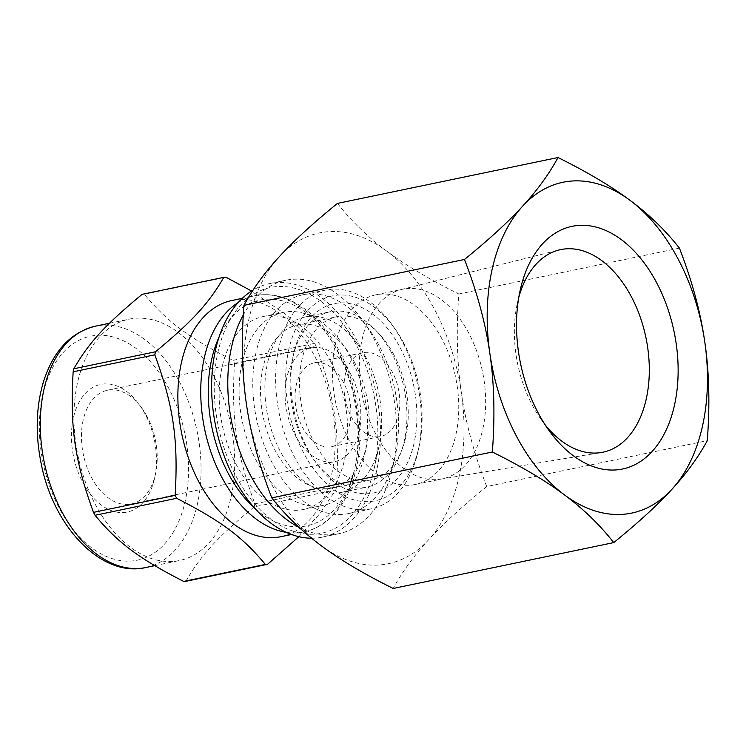 <?xml version="1.0" encoding="UTF-8"?>
<svg xmlns="http://www.w3.org/2000/svg" width="746" height="746" viewBox="0 0 746 746"><rect width="100%" height="100%" fill="white"/><g stroke="black" fill="none" stroke-linecap="round" stroke-linejoin="round"><path stroke-width="0.56" stroke-dasharray="3.73 2.8" d="M298.829 536.7L319.857 513.686L335.812 489.889L254.172 506.87C217.245 537.437 200.861 555.294 185.894 581.293M234.505 363.274C231.26 418.972 236.137 452.71 254.852 503.83L336.493 486.849C339.738 431.151 334.861 397.422 316.145 346.293L234.505 363.274A145.451 92.01 78.2 0 0 233.74 361.81A145.451 92.01 78.2 0 0 232.966 360.355L314.607 343.374L286.902 315.26L251.598 291.033M225.982 277.242L144.342 294.222C167.039 321.638 188.309 337.509 232.966 360.355M281.083 536.663A120.619 76.297 78.2 0 0 314.346 355.544A120.619 76.297 78.2 0 0 231.95 300.489M316.145 346.293A145.451 92.01 78.2 0 0 315.381 344.829A145.451 92.01 78.2 0 0 314.607 343.374M335.812 489.889A145.451 92.01 78.2 0 0 336.493 486.849M144.342 294.222A145.451 92.01 78.2 0 0 142.122 294.344M254.172 506.87A145.451 92.01 78.2 0 0 254.852 503.83M366.23 357.875A89.576 56.659 78.2 0 0 358.071 344.661A89.576 56.659 78.2 0 0 305.039 316.985A89.576 56.659 78.2 0 0 267.814 416.221A89.576 56.659 78.2 0 0 341.528 492.379A89.576 56.659 78.2 0 0 379.117 445.856A89.576 56.659 78.2 0 0 366.23 357.875M391.454 352.634A89.576 56.659 78.2 0 0 330.264 311.744A89.576 56.659 78.2 0 0 292.665 358.267A89.576 56.659 78.2 0 0 313.721 459.461A89.576 56.659 78.2 0 0 366.743 487.138A89.576 56.659 78.2 0 0 391.454 352.634M356.215 344.773A125.496 79.384 78.2 0 0 344.783 326.254A125.496 79.384 78.2 0 0 225.236 329.443A125.496 79.384 78.2 0 0 263.366 512.782A125.496 79.384 78.2 0 0 374.278 468.031A125.496 79.384 78.2 0 0 356.215 344.773M311.614 538.211A129.487 81.911 78.2 0 0 322.421 537.12A129.487 81.911 78.2 0 0 358.136 342.684A129.487 81.911 78.2 0 0 269.679 283.583A129.487 81.911 78.2 0 0 253.025 290.147M299.193 527.478A129.487 81.911 78.2 0 0 338.563 533.763A129.487 81.911 78.2 0 0 392.9 466.511A129.487 81.911 78.2 0 0 374.268 339.327A129.487 81.911 78.2 0 0 362.472 320.22A129.487 81.911 78.2 0 0 285.821 280.226A129.487 81.911 78.2 0 0 243.289 315.026M379.22 345.799A111.751 70.693 78.2 0 0 369.037 329.312A111.751 70.693 78.2 0 0 302.885 294.791A111.751 70.693 78.2 0 0 256.438 418.59A111.751 70.693 78.2 0 0 348.401 513.602A111.751 70.693 78.2 0 0 395.296 455.564A111.751 70.693 78.2 0 0 379.22 345.799M402.085 341.043A111.751 70.693 78.2 0 0 391.902 324.557A111.751 70.693 78.2 0 0 325.75 290.035A111.751 70.693 78.2 0 0 279.293 413.834A111.751 70.693 78.2 0 0 371.266 508.847A111.751 70.693 78.2 0 0 418.161 450.808A111.751 70.693 78.2 0 0 402.085 341.043M404.062 343.636A104.654 66.198 78.2 0 0 394.522 328.193A104.654 66.198 78.2 0 0 294.829 330.851A104.654 66.198 78.2 0 0 326.636 483.744A104.654 66.198 78.2 0 0 419.121 446.425A104.654 66.198 78.2 0 0 404.062 343.636M400.229 347.804A96.672 61.153 -101.8 0 1 400.761 474.214A96.672 61.153 -101.8 0 1 316.341 463.098A96.672 61.153 -101.8 0 1 293.626 353.884A96.672 61.153 -101.8 0 1 339.906 302.923A96.672 61.153 -101.8 0 1 400.229 347.804M354.854 362.873A83.366 52.733 78.2 0 0 347.254 350.573A83.366 52.733 78.2 0 0 297.906 324.818A83.366 52.733 78.2 0 0 263.254 417.173A83.366 52.733 78.2 0 0 331.858 488.052A83.366 52.733 78.2 0 0 366.845 444.756A83.366 52.733 78.2 0 0 354.854 362.873M350.62 357.325A98.556 62.347 78.2 0 0 341.631 342.787A98.556 62.347 78.2 0 0 283.293 312.341A98.556 62.347 78.2 0 0 242.329 421.527A98.556 62.347 78.2 0 0 323.438 505.322A98.556 62.347 78.2 0 0 364.794 454.127A98.556 62.347 78.2 0 0 350.62 357.325M393.851 354.76A83.366 52.733 78.2 0 0 336.903 316.705A83.366 52.733 78.2 0 0 302.251 409.06A83.366 52.733 78.2 0 0 370.865 479.939A83.366 52.733 78.2 0 0 393.851 354.76M350.797 374.399A58.095 36.75 78.2 0 0 311.119 347.878A58.095 36.75 78.2 0 0 286.977 412.24A58.095 36.75 78.2 0 0 334.777 461.625A58.095 36.75 78.2 0 0 350.797 374.399M343.468 382.39A42.802 27.07 78.2 0 0 314.234 362.854A42.802 27.07 78.2 0 0 296.442 410.272A42.802 27.07 78.2 0 0 331.662 446.658A42.802 27.07 78.2 0 0 343.468 382.39M147.186 416.753A58.095 36.75 78.2 0 0 141.889 408.183A58.095 36.75 78.2 0 0 107.499 390.242A58.095 36.75 78.2 0 0 83.356 454.594A58.095 36.75 78.2 0 0 131.165 503.988A58.095 36.75 78.2 0 0 155.541 473.813A58.095 36.75 78.2 0 0 147.186 416.753M145.209 414.17A65.182 41.235 78.2 0 0 139.26 404.546A65.182 41.235 78.2 0 0 77.164 406.206A65.182 41.235 78.2 0 0 96.98 501.443A65.182 41.235 78.2 0 0 154.581 478.195A65.182 41.235 78.2 0 0 145.209 414.17M213.403 375.415A123.276 77.985 78.2 0 0 129.198 319.148A123.276 77.985 78.2 0 0 77.957 455.722A123.276 77.985 78.2 0 0 179.404 560.526A123.276 77.985 78.2 0 0 213.403 375.415M330.674 361.474A98.556 62.347 78.2 0 0 263.347 316.49A98.556 62.347 78.2 0 0 222.383 425.677A98.556 62.347 78.2 0 0 303.491 509.471A98.556 62.347 78.2 0 0 330.674 361.474M679.419 248.12L458.865 293.999C456.142 330.04 456.972 362.92 461.354 392.638C465.579 422.395 474.036 453.689 486.728 486.532L707.283 440.653M486.728 486.532C462.287 506.366 442.882 524.149 428.521 539.88C413.993 555.639 402.215 571.837 393.198 588.473M337.453 203.406C351.469 221.217 367.89 237.107 386.717 251.085C405.386 265.091 429.435 279.396 458.865 293.999M246.413 403.996A168.95 106.874 78.2 0 0 321.05 545.559A168.95 106.874 78.2 0 0 428.521 539.88A168.95 106.874 78.2 0 0 461.354 392.638A168.95 106.874 78.2 0 0 386.717 251.085A168.95 106.874 78.2 0 0 279.246 256.764A168.95 106.874 78.2 0 0 246.413 403.996M518.768 297.421A103.48 65.452 78.2 0 0 517.314 303.342A103.48 65.452 78.2 0 0 541.633 420.25A103.48 65.452 78.2 0 0 545.335 425.099M468.917 333.434A96.859 61.275 78.2 0 0 402.747 289.224A96.859 61.275 78.2 0 0 401.217 289.569A96.859 61.275 78.2 0 0 362.491 396.527A96.859 61.275 78.2 0 0 440.653 479.174A96.859 61.275 78.2 0 0 442.201 478.885A96.859 61.275 78.2 0 0 468.917 333.434M442.024 339.029A96.859 61.275 78.2 0 0 375.853 294.819A96.859 61.275 78.2 0 0 335.588 402.122A96.859 61.275 78.2 0 0 415.308 484.48A96.859 61.275 78.2 0 0 442.024 339.029M392.433 372.207A42.802 27.07 78.2 0 0 363.199 352.662A42.802 27.07 78.2 0 0 345.407 400.08A42.802 27.07 78.2 0 0 380.628 436.475A42.802 27.07 78.2 0 0 392.433 372.207M164.493 544.095A114.408 72.371 78.2 0 0 136.182 348.522A114.408 72.371 78.2 0 0 41.179 452.076A114.408 72.371 78.2 0 0 164.493 544.095M145.778 567.529A123.276 77.985 78.2 0 0 175.133 550.119A123.276 77.985 78.2 0 0 179.777 382.409A123.276 77.985 78.2 0 0 95.572 326.142M286.1 532.308A120.619 76.297 78.2 0 0 303.948 531.907A120.619 76.297 78.2 0 0 332.669 514.88A120.619 76.297 78.2 0 0 337.211 350.788A120.619 76.297 78.2 0 0 254.815 295.733A120.619 76.297 78.2 0 0 238.291 302.475M254.843 508.408A115.294 72.931 78.2 0 0 334.348 509.583A115.294 72.931 78.2 0 0 331.028 339.803A115.294 72.931 78.2 0 0 219.156 336.856M341.528 492.379L366.743 487.138M305.039 316.985L330.264 311.744M358.071 344.661L344.783 326.254M379.117 445.856L374.278 468.031M322.421 537.12L338.563 533.763M269.679 283.583L285.821 280.226M369.037 329.312L362.472 320.22M395.296 455.564L392.9 466.511M348.401 513.602L371.266 508.847M302.885 294.791L325.75 290.035M394.522 328.193L391.902 324.557M419.121 446.425L418.161 450.808M313.721 459.461L316.341 463.098M292.665 358.267L293.626 353.884M347.254 350.573L341.631 342.787M366.845 444.756L364.794 454.127M331.858 488.052L370.865 479.939M297.906 324.818L336.903 316.705M131.165 503.988L334.777 461.625M107.499 390.242L311.119 347.878M141.889 408.183L139.26 404.546M155.541 473.813L154.581 478.195M154.73 565.664L179.404 560.526M109.513 323.242L129.198 319.148M291.444 534.509L303.948 531.907C315.409 529.455 325.498 523.496 334.236 514.022C357.772 489.068 366.062 439.692 355.087 393.757C348.475 365.96 337.071 342.675 320.883 323.904C313.357 315.353 305.273 308.574 296.638 303.575C282.65 295.593 268.709 292.973 254.815 295.733L242.319 298.335M303.491 509.471L323.438 505.322M263.347 316.49L283.293 312.341M541.633 420.25L549.196 430.731M517.314 303.342L520.074 290.707M440.653 479.174L601.229 452.524M401.217 289.569L559.099 249.975M415.308 484.48L442.201 478.885M375.853 294.819L402.747 289.224M331.662 446.658L380.628 436.475M314.234 362.854L363.199 352.662"/><path stroke-width="1.12" d="M183.675 581.414C139.017 558.567 117.747 542.696 95.05 515.281L176.69 498.291C221.348 521.146 242.618 537.017 265.315 564.424L183.675 581.414A145.451 92.01 78.2 0 0 185.894 581.293L267.534 564.312L298.829 536.7M251.598 291.033L225.982 277.242A145.451 92.01 78.2 0 0 223.763 277.363C208.796 303.361 192.403 321.218 155.476 351.786L73.835 368.766C88.811 342.768 105.195 324.911 142.122 294.344L223.763 277.363M93.502 512.362C74.796 461.233 69.91 427.495 73.164 371.806L154.804 354.816C173.51 405.945 178.397 439.683 175.142 495.372L93.502 512.362A145.451 92.01 78.2 0 0 95.05 515.281M242.319 298.335L231.95 300.489A120.619 76.297 78.2 0 0 181.819 434.116A120.619 76.297 78.2 0 0 281.083 536.663L291.444 534.509M155.476 351.786A145.451 92.01 78.2 0 0 154.804 354.816M175.142 495.372A145.451 92.01 78.2 0 0 176.69 498.291M265.315 564.424A145.451 92.01 78.2 0 0 267.534 564.312M73.835 368.766A145.451 92.01 78.2 0 0 73.164 371.806M253.025 290.147A129.487 81.911 78.2 0 0 217.049 432.391A129.487 81.911 78.2 0 0 311.614 538.211M243.289 315.026A129.487 81.911 78.2 0 0 299.193 527.478M558.017 157.527C548.991 174.163 537.213 190.361 522.685 206.12A168.95 106.874 78.2 0 0 489.852 353.362A168.95 106.874 78.2 0 0 564.489 494.915A168.95 106.874 78.2 0 0 671.96 489.236A168.95 106.874 78.2 0 0 704.793 342.004C700.569 312.248 692.111 280.953 679.419 248.12C665.413 230.309 648.992 214.419 630.156 200.441C611.487 186.435 587.438 172.13 558.017 157.527L337.453 203.406C313.012 223.25 293.616 241.033 279.246 256.764C264.718 272.523 252.941 288.721 243.923 305.347L464.478 259.468C477.17 292.311 485.637 323.605 489.852 353.362C494.244 383.08 495.074 415.96 492.351 452.001C521.771 466.604 545.82 480.909 564.489 494.915C583.325 508.893 599.747 524.783 613.753 542.594C638.194 522.75 657.599 504.967 671.96 489.236C686.488 473.477 698.265 457.279 707.283 440.653C710.015 404.602 709.185 371.722 704.793 342.004A168.95 106.874 78.2 0 0 630.156 200.441A168.95 106.874 78.2 0 0 522.685 206.12C508.324 221.851 488.919 239.634 464.478 259.468M492.351 452.001L271.786 497.88C285.802 515.691 302.223 531.581 321.05 545.559C339.719 559.565 363.768 573.87 393.198 588.473L613.753 542.594M271.786 497.88C259.095 465.047 250.637 433.752 246.413 403.996C242.03 374.278 241.2 341.398 243.923 305.347M656.75 282.921A123.939 78.395 78.2 0 0 579.409 225.376A123.939 78.395 78.2 0 0 520.074 290.707A123.939 78.395 78.2 0 0 549.196 430.731A123.939 78.395 78.2 0 0 657.413 444.98A123.939 78.395 78.2 0 0 656.75 282.921M545.335 425.099A103.48 65.452 78.2 0 0 601.229 452.524A103.48 65.452 78.2 0 0 631.424 296.833A103.48 65.452 78.2 0 0 559.099 249.975A103.48 65.452 78.2 0 0 518.768 297.421M145.778 567.529C101.587 577.889 53.236 526.946 41.058 463.005C35.202 433.659 36.05 406.43 43.604 381.318C53.498 350.704 70.814 332.315 95.572 326.142A123.276 77.985 78.2 0 0 44.331 462.716A123.276 77.985 78.2 0 0 145.778 567.529L154.73 565.664M238.291 302.475A120.619 76.297 78.2 0 0 204.684 429.36A120.619 76.297 78.2 0 0 286.1 532.308M219.156 336.856A115.294 72.931 78.2 0 0 254.843 508.408M95.572 326.142L109.513 323.242"/></g></svg>

